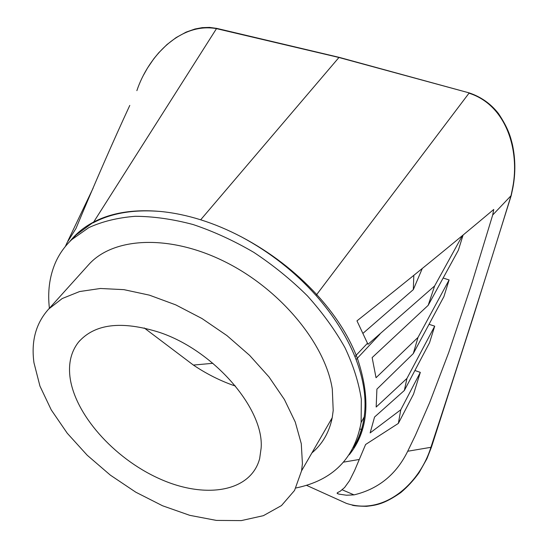 <?xml version="1.0" encoding="UTF-8"?>
<svg xmlns="http://www.w3.org/2000/svg" width="548" height="548" viewBox="0 0 548 548"><rect width="100%" height="100%" fill="white"/><g stroke="black" fill="none" stroke-linecap="round" stroke-linejoin="round"><path stroke-width="0.82" d="M69.747 241.586C76.008 233.633 83.981 227.119 93.674 222.029C111.71 212.61 134.089 209.096 160.817 211.501C173.874 212.788 187.163 215.556 200.671 219.796C214.193 224.029 227.838 229.756 241.613 236.983C270.157 252.087 295.194 271.281 316.717 294.55L469.006 93.194C506.653 105.1 519.867 150.789 512.709 187.464L511.031 195.704L492.693 215.008L493.734 209.459C453.97 242.956 408.383 280.09 356.974 320.861L367.989 344.336L434.633 285.946L462.272 235.852M241.613 236.983C270.034 252.258 294.845 271.753 316.038 295.482L316.717 294.55C334.581 314.086 347.74 334.307 356.186 355.22L367.557 343.171M70.822 240.517L76.22 234.887L93.674 222.029L216.487 28.633L338.911 57.478L469.225 92.907L339.082 57.328L200.671 219.796M413.815 275.281L413.315 289.618L363.297 333.061M413.315 289.618L422.282 268.465M217.083 28.462L216.487 28.633C180.004 22.105 148.152 56.828 136.87 90.646M339.328 57.396L216.775 28.393L209.555 27.4L202.233 27.64L194.972 29.003L186.121 32.113L176.107 37.593L166.948 44.58L158.749 52.752L153.892 58.643L147.433 68.13L143.692 74.816M398.362 423.399L400.78 409.781L420.316 372.373L413.555 394.087L398.362 423.399L365.612 444.49L354.645 470.437L349.528 480.692L344.589 487.528L340.219 491.227L337.541 492.625C336.698 493.179 337.171 493.673 338.972 494.118L346.398 495.221L354.022 494.878C378.367 489.056 396.259 474.513 407.712 451.244L430.899 447.312C420.015 482.884 384.449 516.01 346.398 503.379L306.462 485.309M431.413 447.25L430.899 447.312C458.183 364.495 484.891 280.624 511.031 195.704L511.243 195.472M144.22 327.944L193.389 365.071C205.63 373.311 218.399 379.874 231.688 384.765L235.51 386.08M159.263 332.314C121.403 320.436 94.42 323.793 78.323 342.37C71.233 351.597 68.425 362.892 69.897 376.27C74.24 413.836 113.696 458.162 159.084 478.562C204.37 499.242 250.689 492.453 259.656 458.628L261.136 448.093C264.28 408.931 213.96 350.378 159.263 332.314M33.969 362.776L39.956 386.121L51.265 409.925L67.267 433.256L87.221 455.244L110.333 475.123L135.753 492.173L162.557 505.77L189.779 515.339L216.392 520.408L241.305 520.6L263.382 515.675L281.487 505.571L294.536 490.467L301.564 470.828L302.421 463.601L301.277 443.661L295.256 422.029L284.405 399.506L269.02 376.969L249.614 355.357L226.961 335.602L201.986 318.539L175.757 304.88L149.385 295.146L123.937 289.652L100.394 288.488L79.611 291.543L62.225 298.53L48.703 309.031C35.908 323.197 30.996 341.109 33.969 362.776M311.894 452.929C322.491 444.044 329.259 432.31 332.211 417.72L333.205 410.5L332.3 389.107C325.382 343.939 280.727 289.625 225.447 261.999C170.161 234.222 114.237 237.017 89.372 263.896L87.42 266.061M295.899 487.987C332.732 480.418 354.467 458.601 361.111 422.535L361.331 399.3C358.803 382.675 353.357 365.475 344.987 347.699C334.986 329.889 322.457 312.607 307.401 295.858C291.111 279.74 273.253 265.246 253.827 252.375C233.859 240.702 213.617 231.42 193.101 224.536C172.826 219.145 153.543 216.405 135.253 216.296C117.854 217.672 102.387 221.44 88.851 227.591L71.781 239.606C65.061 245.942 59.807 253.21 56.012 261.396L55.149 263.328C49.45 276.939 47.532 291.92 49.395 308.257M316.038 295.482C333.54 315.477 346.528 335.91 354.994 356.789L356.097 359.598C363.913 380.291 366.612 399.403 364.187 416.946L364.187 416.946C362.618 427.967 359.18 437.914 353.871 446.778M93.016 222.892C111.333 213.049 133.931 209.254 160.817 211.501M71.781 239.606L76.22 234.887L70.87 240.476M65.356 246.47L67.068 242.723L75.994 228.434C95.379 181.936 113.313 140.925 129.787 105.401M93.139 188.108L67.774 241.223M429.036 324.293L434.708 326.17L429.529 342.788L404.356 390.471L374.558 417.028L370.153 432.899L400.78 409.781M404.356 390.471L406.931 378.442L376.168 407.034L376.908 389.135L413.281 353.604L418.008 337.41L376.038 377.73L372.14 357.597L428.173 305.346L434.633 285.946M356.097 359.598L379.976 334.081M354.994 356.789L356.186 355.22L357.282 358.036C371.03 398.841 368.359 431.077 349.268 454.751M343.596 462.128L359.036 459.505M362.29 429.851L360.009 428.961M420.316 372.373L414.898 370.503M428.173 305.346L458.347 250.272L463.033 235.229M443.133 278.035L449.107 279.932L443.907 296.619L413.281 353.604M407.712 451.244L415.405 435.331L429.591 402.753L448.689 352.611L471.561 284.316L492.693 215.008M406.931 378.442L434.708 326.17M418.008 337.41L449.107 279.932M469.396 92.954L469.225 92.907C481.028 96.873 490.768 103.743 498.454 113.525C508.784 128.992 510.674 137.61 512.435 144.638C515.469 158.804 515.627 173.106 512.928 187.546L512.709 187.464M512.914 187.608L511.229 195.506L473.212 317.059L431.386 447.332L426.906 458.738L419.042 472.753C413.74 480.137 407.671 486.734 400.828 492.563C384.148 504.112 376.469 505.181 366.448 506.338C358.056 506.147 353.268 505.729 352.076 505.078M331.643 420.385L330.451 420.761M342.192 489.796L354.022 494.878M193.389 365.071L212.891 363.297M78.323 342.37L79.871 340.548M332.211 417.72L301.564 470.828M361.111 422.535L364.187 416.946C362.728 428.399 359.125 438.674 353.385 447.757M337.123 493.316L338.972 494.118M89.372 263.896L48.703 309.031"/></g></svg>

